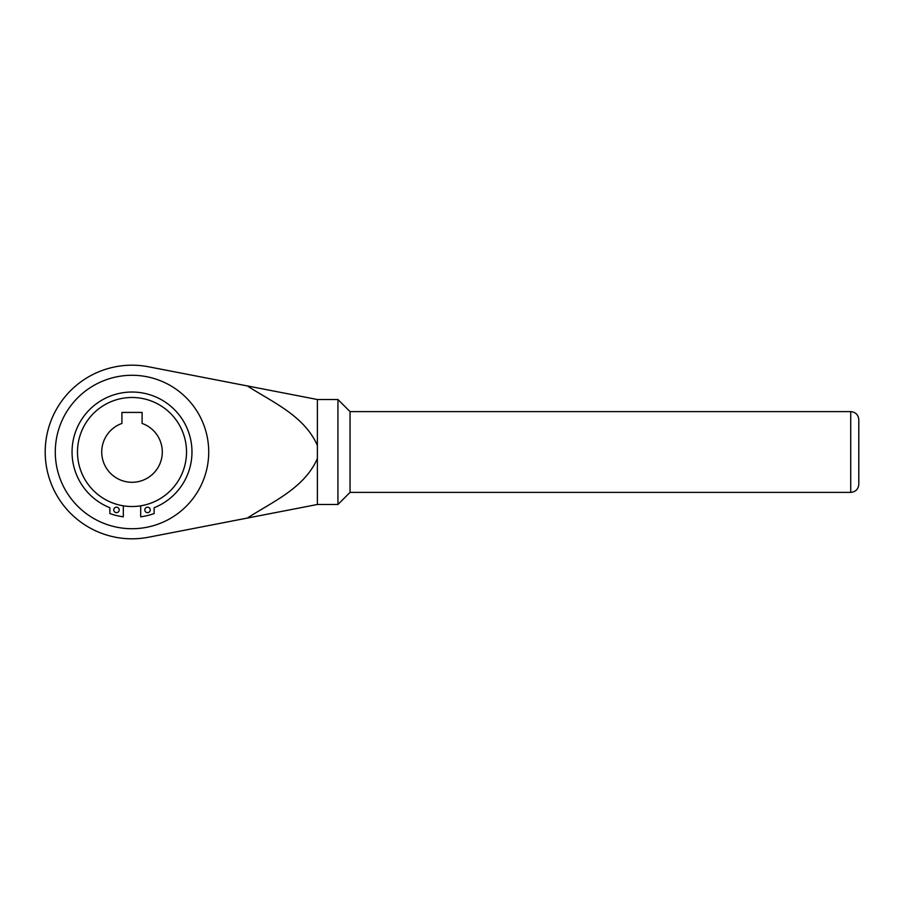 <?xml version="1.0" encoding="UTF-8"?>
<svg xmlns="http://www.w3.org/2000/svg" width="904" height="904" viewBox="0 0 904 904"><rect width="100%" height="100%" fill="white"/><g stroke="black" fill="none" stroke-linecap="round" stroke-linejoin="round"><path stroke-width="1.36" d="M247.323 385.929C272.454 402.19 304.388 415.761 317.383 445.48L317.383 399.511L148.527 366.775A86.807 86.807 0 0 0 45.2 452A86.807 86.807 0 0 0 148.527 537.225L247.323 518.071C272.669 501.709 304.49 488.092 317.383 458.52L317.383 445.48M350.051 492.375L350.051 411.625L850.72 411.625C855.625 412.1 858.325 414.789 858.8 419.693L858.8 484.307C858.325 489.211 855.625 491.9 850.72 492.375L350.051 492.375L337.938 504.488L317.383 504.488L247.323 518.071M350.051 411.625L337.938 399.511L337.938 504.488M337.938 399.511L317.383 399.511M317.383 458.52L317.383 504.488M208.722 452A76.716 76.716 0 0 0 93.654 385.556A76.716 76.716 0 0 0 93.654 518.444A76.716 76.716 0 0 0 208.722 452M186.518 452A54.511 54.511 0 0 0 104.751 404.789A54.511 54.511 0 0 0 104.751 499.211A54.511 54.511 0 0 0 186.518 452M121.916 412.427L121.916 423.445A30.284 30.284 0 0 0 107.666 470.012A30.284 30.284 0 0 0 156.358 470.012A30.284 30.284 0 0 0 142.109 423.445L142.109 412.427L121.916 412.427M140.696 505.811L140.696 516.828A65.416 65.416 0 0 0 154.143 513.551L154.143 507.72A59.958 59.958 0 0 0 179.76 415.727A59.958 59.958 0 0 0 84.264 415.727A59.958 59.958 0 0 0 109.87 507.72L109.87 513.551A65.416 65.416 0 0 0 123.328 516.828L123.328 505.811M150.256 509.912A2.723 2.723 0 0 0 146.165 507.562A2.723 2.723 0 0 0 146.165 512.274A2.723 2.723 0 0 0 150.256 509.912M119.215 509.912A2.723 2.723 0 0 0 115.124 507.562A2.723 2.723 0 0 0 115.124 512.274A2.723 2.723 0 0 0 119.215 509.912M850.72 411.625L850.72 492.375"/></g></svg>
